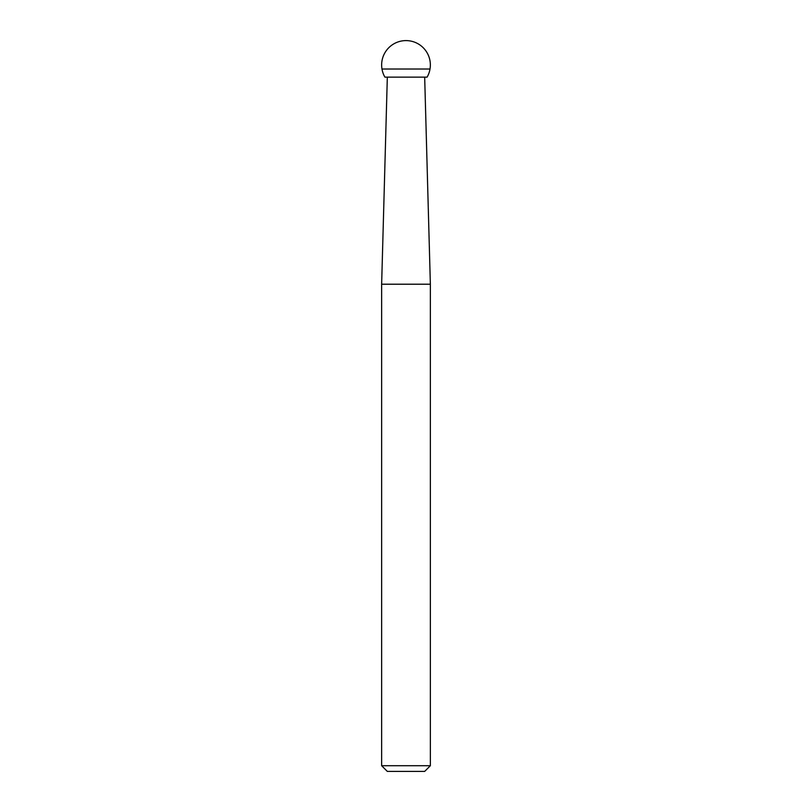 <?xml version="1.0" encoding="UTF-8"?>
<svg xmlns="http://www.w3.org/2000/svg" width="812" height="812" viewBox="0 0 812 812"><rect width="100%" height="100%" fill="white"/><g stroke="black" fill="none" stroke-linecap="round" stroke-linejoin="round"><path stroke-width="1.22" d="M427.092 77.14A24.36 24.36 0 0 0 430.015 69.02L381.985 69.02L430.015 69.02A24.36 24.36 0 0 0 406 40.6A24.36 24.36 0 0 0 384.908 77.14L427.092 77.14L384.908 77.14M430.36 284.21L424.676 77.15L387.324 77.15L381.64 284.21L430.36 284.21L430.36 765.716L381.64 765.716L381.64 284.21M430.36 765.716L424.676 771.4L387.324 771.4L381.64 765.716"/></g></svg>

